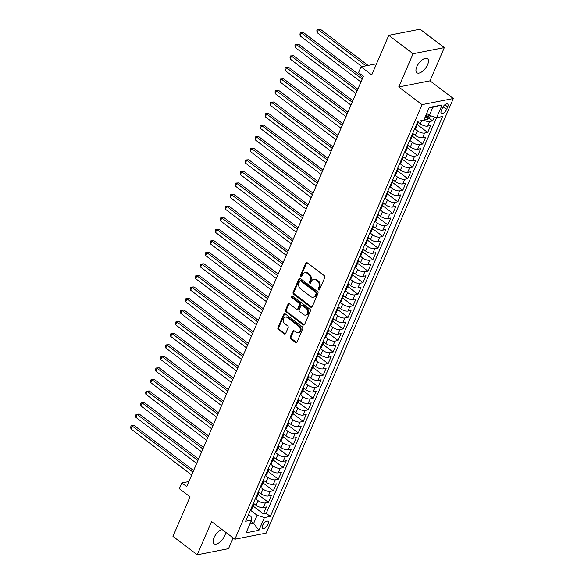 <?xml version="1.0" encoding="UTF-8"?>
<svg xmlns="http://www.w3.org/2000/svg" width="584" height="584" viewBox="0 0 584 584"><rect width="100%" height="100%" fill="white"/><g stroke="black" fill="none" stroke-linecap="round" stroke-linejoin="round"><path stroke-width="0.88" d="M318.579 289.919A0.949 0.745 -101.1 0 0 319.594 289.627L324.784 277.575A1.358 1.058 -101.1 0 0 324.317 275.714L307.155 262.705A1.358 1.058 -101.1 0 0 305.717 263.121L300.519 275.173A0.949 0.745 -101.1 0 0 301.855 276.188L302.527 274.626A4.336 3.387 -101.1 0 1 304.746 272.684A4.336 3.387 -101.1 0 1 307.14 273.305L308.571 274.392A4.336 3.387 -101.1 0 1 310.06 280.335L309.389 281.897A0.949 0.745 -101.1 0 0 310.724 282.904L311.396 281.349A4.336 3.387 -101.1 0 1 313.615 279.407A4.336 3.387 -101.1 0 1 316.01 280.028L317.44 281.116A4.336 3.387 -101.1 0 1 318.93 287.058L318.258 288.62A0.949 0.745 -101.1 0 0 318.579 289.919M313.615 279.407L314.462 279.24A4.336 3.387 -101.1 0 1 316.856 279.867L318.287 280.948A4.336 3.387 -101.1 0 1 319.776 286.89L319.105 288.452A0.949 0.745 -101.1 0 0 319.492 289.795M306.856 262.544A1.358 1.058 -101.1 0 0 306.556 262.953L301.366 275.006A0.949 0.745 -101.1 0 0 301.76 276.356M304.746 272.684L305.593 272.516A4.336 3.387 -101.1 0 1 307.987 273.144L309.418 274.224A4.336 3.387 -101.1 0 1 310.907 280.167L310.235 281.729A0.949 0.745 -101.1 0 0 310.63 283.079M221.978 529.462A8.833 4.146 127.2 0 0 213.948 537.769A8.833 4.146 127.2 0 0 214.021 543.755A8.833 4.146 127.2 0 0 224.767 535.652A8.833 4.146 127.2 0 0 225.636 532.236M427.619 64.634A8.833 4.146 127.2 0 0 427.546 58.655A8.833 4.146 127.2 0 0 416.801 66.758A8.833 4.146 127.2 0 0 416.874 72.737A8.833 4.146 127.2 0 0 427.619 64.634M268.019 524.286A4.417 2.073 127.2 0 0 267.983 521.293A4.417 2.073 127.2 0 0 262.61 525.344A4.417 2.073 127.2 0 0 262.647 528.337A4.417 2.073 127.2 0 0 268.019 524.286M290.284 336.975A1.358 1.058 -101.1 0 0 290.744 338.837L295.562 342.487A1.358 1.058 -101.1 0 0 297.008 342.071L302.767 328.69A1.358 1.058 -101.1 0 0 302.308 326.828L285.145 313.82A1.358 1.058 -101.1 0 0 283.7 314.228L277.933 327.617A1.358 1.058 -101.1 0 0 278.4 329.478L284.218 333.887A1.358 1.058 -101.1 0 0 285.656 333.471L288.124 327.741A1.358 1.058 -101.1 0 0 287.664 325.887L284.78 323.697A3.628 2.832 -101.1 0 1 283.24 319.923A3.628 2.832 -101.1 0 1 285.386 317.105A3.628 2.832 -101.1 0 1 287.394 317.63L298.687 326.193A3.628 2.832 -101.1 0 1 300.227 329.975A3.628 2.832 -101.1 0 1 298.081 332.785A3.628 2.832 -101.1 0 1 296.073 332.267L294.19 330.836A1.358 1.058 -101.1 0 0 292.752 331.252L290.284 336.975L291.131 336.815A1.358 1.058 -101.1 0 0 291.591 338.669L296.409 342.319A1.358 1.058 -101.1 0 0 296.708 342.487M413.049 53.735L398.733 86.965L430.006 80.84L444.322 47.611L413.049 53.735L388.761 35.325L371.716 74.913L361.029 66.81L358.539 72.591L363.394 76.27L186.683 486.603L181.821 482.924L179.332 488.706L190.019 496.801L172.966 536.389L197.253 554.8L228.526 548.675L233.155 537.937M398.733 86.965L422.049 104.638L234.877 539.244L211.561 521.57L197.253 554.8M310.761 307.199A1.358 1.058 -101.1 0 0 312.199 306.79L317.966 293.402A1.358 1.058 -101.1 0 0 317.499 291.547L300.337 278.531A1.358 1.058 -101.1 0 0 298.899 278.948L293.132 292.336A1.358 1.058 -101.1 0 0 293.599 294.19L310.761 307.199L311.601 307.038A1.358 1.058 -101.1 0 0 311.907 307.199M310.367 311.046L304.6 324.434A1.358 1.058 -101.1 0 1 303.162 324.843L285.999 311.834A1.358 1.058 -101.1 0 1 285.532 309.973L288 304.249A1.358 1.058 -101.1 0 1 289.445 303.833L296.402 309.111A1.358 1.058 -101.1 0 0 297.847 308.702L299.483 304.899A1.358 1.058 -101.1 0 0 299.015 303.038L291.774 297.548A0.949 0.745 -101.1 0 1 292.453 295.957L309.907 309.184A1.358 1.058 -101.1 0 1 310.367 311.046M388.761 35.325L420.035 29.2L444.322 47.611M253.054 506.043L263.406 513.891L266.392 506.956L263.311 507.554L265.304 502.934A5.519 2.27 -156.7 0 1 258.033 500.649L255.383 498.641M258.033 494.48L268.385 502.328L271.37 495.393L268.29 495.999L270.282 491.378A5.519 2.27 -156.7 0 1 263.012 489.093L260.362 487.078M263.012 482.924L273.363 490.772L276.349 483.837L273.268 484.435L275.254 479.814A5.519 2.27 -156.7 0 1 267.99 477.529L265.34 475.522M267.99 471.368L278.342 479.209L281.327 472.274L278.247 472.879L280.232 468.259A5.519 2.27 -156.7 0 1 272.969 465.974L270.319 463.959M272.969 459.805L283.32 467.653L286.306 460.718L283.225 461.324L285.211 456.695A5.519 2.27 -156.7 0 1 277.947 454.418L275.29 452.403M277.947 448.249L288.299 456.097L291.285 449.162L288.197 449.76L290.19 445.139A5.519 2.27 -156.7 0 1 282.926 442.854L280.269 440.847M282.926 436.686L293.277 444.534L296.263 437.599L293.175 438.204L295.168 433.584A5.519 2.27 -156.7 0 1 287.905 431.299L285.248 429.284M287.905 425.13L298.256 432.978L301.242 426.043L298.154 426.649L300.147 422.02A5.519 2.27 -156.7 0 1 292.883 419.735L290.226 417.728M292.883 413.574L303.235 421.422L306.22 414.479L303.132 415.085L305.125 410.464A5.519 2.27 -156.7 0 1 297.862 408.179L295.205 406.172M297.862 402.011L308.213 409.859L311.199 402.924L308.111 403.529L310.104 398.901A5.519 2.27 -156.7 0 1 302.833 396.624L300.183 394.609M302.841 390.455L313.185 398.303L316.178 391.368L313.09 391.966L315.083 387.345A5.519 2.27 -156.7 0 1 307.812 385.06L305.162 383.053M307.812 378.892L318.163 386.739L321.156 379.804L318.068 380.41L320.061 375.789A5.519 2.27 -156.7 0 1 312.79 373.504L310.141 371.49M312.79 367.336L323.142 375.184L326.127 368.248L323.047 368.854L325.04 364.226A5.519 2.27 -156.7 0 1 317.769 361.949L315.119 359.934M317.769 355.78L328.12 363.628L331.106 356.693L328.026 357.291L330.011 352.67A5.519 2.27 -156.7 0 1 322.748 350.385L320.098 348.378M322.748 344.217L333.099 352.064L336.085 345.129L333.004 345.735L334.99 341.114A5.519 2.27 -156.7 0 1 327.726 338.829L325.076 336.815M327.726 332.661L338.078 340.508L341.063 333.573L337.983 334.179L339.968 329.551A5.519 2.27 -156.7 0 1 332.705 327.266L330.048 325.259M332.705 321.105L343.056 328.945L346.042 322.01L342.954 322.616L344.947 317.995A5.519 2.27 -156.7 0 1 337.683 315.71L335.026 313.696M337.683 309.542L348.035 317.389L351.021 310.454L347.933 311.06L349.925 306.432A5.519 2.27 -156.7 0 1 342.662 304.154L340.005 302.14M342.662 297.986L353.013 305.833L355.999 298.899L352.911 299.497L354.904 294.876A5.519 2.27 -156.7 0 1 347.641 292.591L344.983 290.584M347.641 286.423L357.992 294.27L360.978 287.335L357.89 287.941L359.883 283.32A5.519 2.27 -156.7 0 1 352.619 281.035L349.962 279.021M352.619 274.867L362.971 282.714L365.956 275.779L362.868 276.385L364.861 271.757A5.519 2.27 -156.7 0 1 357.598 269.479L354.941 267.465M357.598 263.311L367.942 271.159L370.935 264.224L367.847 264.822L369.84 260.201A5.519 2.27 -156.7 0 1 362.569 257.916L359.919 255.909M362.569 251.748L372.921 259.595L375.913 252.66L372.826 253.266L374.819 248.645A5.519 2.27 -156.7 0 1 367.548 246.36L364.898 244.346M367.548 240.192L377.899 248.039L380.885 241.104L377.804 241.71L379.797 237.082A5.519 2.27 -156.7 0 1 372.526 234.797L369.876 232.79M372.526 228.636L382.878 236.476L385.863 229.541L382.783 230.147L384.776 225.526A5.519 2.27 -156.7 0 1 377.505 223.241L374.855 221.227M377.505 217.073L387.856 224.92L390.842 217.985L387.761 218.591L389.747 213.963A5.519 2.27 -156.7 0 1 382.484 211.685L379.834 209.671M382.484 205.517L392.835 213.364L395.821 206.429L392.74 207.028L394.726 202.407A5.519 2.27 -156.7 0 1 387.462 200.122L384.805 198.115M387.462 193.954L397.814 201.801L400.799 194.866L397.711 195.472L399.704 190.851A5.519 2.27 -156.7 0 1 392.441 188.566L389.784 186.552M392.441 182.398L402.792 190.245L405.778 183.31L402.69 183.916L404.683 179.288A5.519 2.27 -156.7 0 1 397.419 177.01L394.762 174.996M397.419 170.842L407.771 178.689L410.756 171.754L407.669 172.353L409.661 167.732A5.519 2.27 -156.7 0 1 402.398 165.447L399.741 163.44M402.398 159.279L412.749 167.126L415.735 160.191L412.647 160.797L414.64 156.176A5.519 2.27 -156.7 0 1 407.376 153.891L404.719 151.876M407.376 147.723L417.728 155.57L420.714 148.635L417.626 149.241L419.619 144.613A5.519 2.27 -156.7 0 1 412.355 142.328L409.698 140.321M412.355 136.167L422.699 144.007L425.692 137.072L422.604 137.678L424.597 133.057A5.519 2.27 -156.7 0 1 417.326 130.772L414.676 128.757M417.326 124.604L427.678 132.451L430.671 125.516L427.583 126.122A5.519 2.27 -156.7 0 1 420.319 123.837L417.662 121.822M263.311 507.554A5.519 2.27 23.3 0 1 256.048 505.269L253.39 503.262M268.29 495.999A5.519 2.27 23.3 0 1 261.019 493.714L258.369 491.706M273.268 484.435A5.519 2.27 23.3 0 1 265.997 482.158L263.347 480.143M278.247 472.879A5.519 2.27 23.3 0 1 270.976 470.594L268.326 468.587M283.225 461.324A5.519 2.27 23.3 0 1 275.955 459.039L273.305 457.024M288.197 449.76A5.519 2.27 23.3 0 1 280.933 447.483L278.283 445.468M293.175 438.204A5.519 2.27 23.3 0 1 285.912 435.919L283.262 433.912M298.154 426.649A5.519 2.27 23.3 0 1 290.89 424.364L288.233 422.349M303.132 415.085A5.519 2.27 23.3 0 1 295.869 412.8L293.212 410.793M308.111 403.529A5.519 2.27 23.3 0 1 300.848 401.244L298.19 399.23M313.09 391.966A5.519 2.27 23.3 0 1 305.826 389.689L303.169 387.674M318.068 380.41A5.519 2.27 23.3 0 1 310.805 378.125L308.148 376.118M323.047 368.854A5.519 2.27 23.3 0 1 315.776 366.569L313.126 364.555M328.026 357.291A5.519 2.27 23.3 0 1 320.755 355.014L318.105 352.999M333.004 345.735A5.519 2.27 23.3 0 1 325.733 343.45L323.083 341.443M337.983 334.179A5.519 2.27 23.3 0 1 330.712 331.894L328.062 329.88M342.954 322.616A5.519 2.27 23.3 0 1 335.69 320.331L333.041 318.324M347.933 311.06A5.519 2.27 23.3 0 1 340.669 308.775L338.019 306.761M352.911 299.497A5.519 2.27 23.3 0 1 345.648 297.219L342.99 295.205M357.89 287.941A5.519 2.27 23.3 0 1 350.626 285.656L347.969 283.649M362.868 276.385A5.519 2.27 23.3 0 1 355.605 274.1L352.948 272.086M367.847 264.822A5.519 2.27 23.3 0 1 360.583 262.544L357.926 260.53M372.826 253.266A5.519 2.27 23.3 0 1 365.562 250.981L362.905 248.974M377.804 241.71A5.519 2.27 23.3 0 1 370.533 239.425L367.883 237.411M382.783 230.147A5.519 2.27 23.3 0 1 375.512 227.862L372.862 225.855M387.761 218.591A5.519 2.27 23.3 0 1 380.491 216.306L377.841 214.292M392.74 207.028A5.519 2.27 23.3 0 1 385.469 204.75L382.819 202.736M397.711 195.472A5.519 2.27 23.3 0 1 390.448 193.187L387.798 191.18M402.69 183.916A5.519 2.27 23.3 0 1 395.426 181.631L392.776 179.617M407.669 172.353A5.519 2.27 23.3 0 1 400.405 170.068L397.748 168.061M412.647 160.797A5.519 2.27 23.3 0 1 405.384 158.512L402.726 156.505M417.626 149.241A5.519 2.27 23.3 0 1 410.362 146.956L407.705 144.941M422.604 137.678A5.519 2.27 23.3 0 1 415.341 135.393L412.684 133.386M442.446 107.945L441.351 110.485A4.278 2.007 127.2 0 0 441.387 113.384A4.278 2.007 127.2 0 0 446.592 109.463L447.687 106.916A4.278 2.007 127.2 0 0 447.651 104.018A4.278 2.007 127.2 0 0 442.446 107.945M422.049 104.638L453.323 98.513L266.151 533.119L234.877 539.244M263.406 513.891L266.238 513.336L270.319 516.424L442.555 116.493L436.642 117.654L429.371 115.369L426.721 113.362M270.319 516.424L264.406 517.585L258.931 530.301L246.083 532.812L251.558 520.103L245.638 521.256L417.874 121.326L423.794 120.173L429.269 107.456L442.117 104.938L266.238 513.336M417.648 121.859A5.519 2.27 -156.7 0 1 417.91 123.253L415.925 127.874A5.519 2.27 -156.7 0 1 414.735 128.633L414.728 128.641M417.91 123.253A5.519 2.27 -156.7 0 1 416.728 124.012L414.735 128.633M252.456 505.445L250.463 510.073A5.519 2.27 23.3 0 0 251.653 509.314L253.638 504.685A5.519 2.27 -156.7 0 1 252.456 505.445L252.449 505.452M255.434 498.517L255.442 498.51A5.519 2.27 23.3 0 0 256.624 497.75L258.617 493.13A5.519 2.27 -156.7 0 1 257.434 493.889L255.442 498.51M260.413 486.954L260.42 486.954A5.519 2.27 23.3 0 0 261.603 486.195L263.596 481.566A5.519 2.27 -156.7 0 1 262.413 482.333L260.42 486.954M265.392 475.398L265.399 475.398A5.519 2.27 23.3 0 0 266.581 474.631L268.574 470.01A5.519 2.27 -156.7 0 1 267.392 470.77L265.399 475.398M270.37 463.835L270.377 463.835A5.519 2.27 23.3 0 0 271.56 463.076L273.553 458.455A5.519 2.27 -156.7 0 1 272.363 459.214L270.377 463.835M275.349 452.279L275.356 452.279A5.519 2.27 23.3 0 0 276.539 451.52L278.531 446.891A5.519 2.27 -156.7 0 1 277.342 447.658L275.356 452.279M280.327 440.723L280.335 440.723A5.519 2.27 23.3 0 0 281.517 439.956L283.51 435.336A5.519 2.27 -156.7 0 1 282.32 436.095L280.335 440.723M285.306 429.16L285.306 429.16A5.519 2.27 23.3 0 0 286.496 428.401L288.489 423.78A5.519 2.27 -156.7 0 1 287.299 424.539L285.306 429.16M292.277 412.976L290.284 417.604A5.519 2.27 23.3 0 0 291.474 416.845L293.467 412.216A5.519 2.27 -156.7 0 1 292.277 412.976L292.27 412.983M295.256 406.048L295.263 406.041A5.519 2.27 23.3 0 0 296.453 405.281L298.439 400.661A5.519 2.27 -156.7 0 1 297.256 401.42L295.263 406.041M300.234 394.485L300.242 394.485A5.519 2.27 23.3 0 0 301.432 393.726L303.417 389.097A5.519 2.27 -156.7 0 1 302.235 389.864L300.242 394.485M307.213 378.301L305.22 382.929A5.519 2.27 23.3 0 0 306.41 382.162L308.396 377.541A5.519 2.27 -156.7 0 1 307.213 378.301L307.206 378.308M310.192 371.366L310.199 371.366A5.519 2.27 23.3 0 0 311.382 370.606L313.374 365.986A5.519 2.27 -156.7 0 1 312.192 366.745L310.199 371.366M317.17 355.189L315.178 359.81A5.519 2.27 23.3 0 0 316.36 359.05L318.353 354.422A5.519 2.27 -156.7 0 1 317.17 355.189L317.163 355.189M320.149 348.254L320.156 348.254A5.519 2.27 23.3 0 0 321.339 347.487L323.332 342.866A5.519 2.27 -156.7 0 1 322.149 343.626L320.156 348.254M325.127 336.691L325.135 336.691A5.519 2.27 23.3 0 0 326.317 335.931L328.31 331.31A5.519 2.27 -156.7 0 1 327.12 332.07L325.135 336.691M330.106 325.135L330.113 325.135A5.519 2.27 23.3 0 0 331.296 324.375L333.289 319.747A5.519 2.27 -156.7 0 1 332.099 320.507L330.113 325.135M335.085 313.579L335.092 313.572A5.519 2.27 23.3 0 0 336.274 312.812L338.267 308.191A5.519 2.27 -156.7 0 1 337.077 308.951L335.092 313.572M340.063 302.016L340.063 302.016A5.519 2.27 23.3 0 0 341.253 301.256L343.246 296.628A5.519 2.27 -156.7 0 1 342.056 297.395L340.063 302.016M345.034 290.46L345.042 290.46A5.519 2.27 23.3 0 0 346.232 289.693L348.225 285.072A5.519 2.27 -156.7 0 1 347.035 285.832L345.042 290.46M350.013 278.897L350.02 278.897A5.519 2.27 23.3 0 0 351.21 278.137L353.203 273.516A5.519 2.27 -156.7 0 1 352.013 274.276L350.02 278.897M356.992 262.72L354.999 267.341A5.519 2.27 23.3 0 0 356.189 266.581L358.174 261.953A5.519 2.27 -156.7 0 1 356.992 262.72L356.985 262.72M359.97 255.785L359.978 255.785A5.519 2.27 23.3 0 0 361.168 255.018L363.153 250.397A5.519 2.27 -156.7 0 1 361.971 251.156L359.978 255.785M364.949 244.221L364.956 244.221A5.519 2.27 23.3 0 0 366.139 243.462L368.132 238.841A5.519 2.27 -156.7 0 1 366.949 239.601L364.956 244.221M369.928 232.666L369.935 232.666A5.519 2.27 23.3 0 0 371.117 231.899L373.11 227.278A5.519 2.27 -156.7 0 1 371.928 228.037L369.935 232.666M374.906 221.11L374.913 221.102A5.519 2.27 23.3 0 0 376.096 220.343L378.089 215.722A5.519 2.27 -156.7 0 1 376.906 216.482L374.913 221.102M379.885 209.547L379.892 209.547A5.519 2.27 23.3 0 0 381.075 208.787L383.067 204.159A5.519 2.27 -156.7 0 1 381.878 204.926L379.892 209.547M384.863 197.991L384.871 197.991A5.519 2.27 23.3 0 0 386.053 197.224L388.046 192.603A5.519 2.27 -156.7 0 1 386.856 193.362L384.871 197.991M389.842 186.427L389.849 186.427A5.519 2.27 23.3 0 0 391.032 185.668L393.025 181.047A5.519 2.27 -156.7 0 1 391.835 181.806L389.849 186.427M396.813 170.251L394.82 174.871A5.519 2.27 23.3 0 0 396.01 174.112L398.003 169.484A5.519 2.27 -156.7 0 1 396.813 170.251L396.806 170.251M399.792 163.316L399.799 163.316A5.519 2.27 23.3 0 0 400.989 162.549L402.982 157.928A5.519 2.27 -156.7 0 1 401.792 158.687L399.799 163.316M404.77 151.752L404.778 151.752A5.519 2.27 23.3 0 0 405.968 150.993L407.961 146.365A5.519 2.27 -156.7 0 1 406.771 147.132L404.778 151.752M409.749 140.197L409.756 140.197A5.519 2.27 23.3 0 0 410.946 139.43L412.932 134.809A5.519 2.27 -156.7 0 1 411.749 135.568L409.756 140.197M429.138 118.223L432.656 120.895L429.576 121.494A5.519 2.27 -156.7 0 1 423.801 120.158M427.678 132.451L424.597 133.057M422.699 144.007L419.619 144.613M417.728 155.57L414.64 156.176M412.749 167.126L409.661 167.732M407.771 178.689L404.683 179.288M402.792 190.245L399.704 190.851M397.814 201.801L394.726 202.407M392.835 213.364L389.747 213.963M387.856 224.92L384.776 225.526M382.878 236.476L379.797 237.082M377.899 248.039L374.819 248.645M372.921 259.595L369.84 260.201M367.942 271.159L364.861 271.757M362.971 282.714L359.883 283.32M357.992 294.27L354.904 294.876M353.013 305.833L349.925 306.432M348.035 317.389L344.947 317.995M343.056 328.945L339.968 329.551M338.078 340.508L334.99 341.114M333.099 352.064L330.011 352.67M328.12 363.628L325.04 364.226M323.142 375.184L320.061 375.789M318.163 386.739L315.083 387.345M313.185 398.303L310.104 398.901M308.213 409.859L305.125 410.464M303.235 421.422L300.147 422.02M298.256 432.978L295.168 433.584M293.277 444.534L290.19 445.139M288.299 456.097L285.211 456.695M283.32 467.653L280.232 468.259M278.342 479.209L275.254 479.814M273.363 490.772L270.282 491.378M268.385 502.328L265.304 502.934M432.656 120.895L434.365 116.939M251.003 521.381L253.653 523.388L257.135 515.3L250.405 510.197M429.371 115.369L432.861 107.281L429.021 108.033M430.006 80.84L453.323 98.513M188.858 481.544L181.821 482.924M376.505 63.78L361.029 66.81M249.813 524.14L253.653 523.388L258.931 530.301M248.521 514.57L251.054 516.49L251.558 520.103M425.743 115.647L426.546 116.26M412.669 133.422A5.519 2.27 -156.7 0 1 412.932 134.809M407.69 144.978A5.519 2.27 -156.7 0 1 407.961 146.365M402.712 156.534A5.519 2.27 -156.7 0 1 402.982 157.928M397.733 168.097A5.519 2.27 -156.7 0 1 398.003 169.484M392.755 179.653A5.519 2.27 -156.7 0 1 393.025 181.047M387.783 191.216A5.519 2.27 -156.7 0 1 388.046 192.603M382.805 202.772A5.519 2.27 -156.7 0 1 383.067 204.159M377.826 214.328A5.519 2.27 -156.7 0 1 378.089 215.722M372.847 225.891A5.519 2.27 -156.7 0 1 373.11 227.278M367.869 237.447A5.519 2.27 -156.7 0 1 368.132 238.841M362.89 249.003A5.519 2.27 -156.7 0 1 363.153 250.397M357.912 260.566A5.519 2.27 -156.7 0 1 358.174 261.953M352.933 272.122A5.519 2.27 -156.7 0 1 353.203 273.516M347.954 283.685A5.519 2.27 -156.7 0 1 348.225 285.072M342.976 295.241A5.519 2.27 -156.7 0 1 343.246 296.628M337.997 306.797A5.519 2.27 -156.7 0 1 338.267 308.191M333.026 318.36A5.519 2.27 -156.7 0 1 333.289 319.747M328.047 329.916A5.519 2.27 -156.7 0 1 328.31 331.31M323.069 341.472A5.519 2.27 -156.7 0 1 323.332 342.866M318.09 353.035A5.519 2.27 -156.7 0 1 318.353 354.422M313.112 364.591A5.519 2.27 -156.7 0 1 313.374 365.986M308.133 376.154A5.519 2.27 -156.7 0 1 308.396 377.541M303.154 387.71A5.519 2.27 -156.7 0 1 303.417 389.097M298.176 399.266A5.519 2.27 -156.7 0 1 298.439 400.661M293.197 410.829A5.519 2.27 -156.7 0 1 293.467 412.216M288.219 422.385A5.519 2.27 -156.7 0 1 288.489 423.78M283.24 433.941A5.519 2.27 -156.7 0 1 283.51 435.336M278.269 445.504A5.519 2.27 -156.7 0 1 278.531 446.891M273.29 457.06A5.519 2.27 -156.7 0 1 273.553 458.455M268.312 468.624A5.519 2.27 -156.7 0 1 268.574 470.01M263.333 480.179A5.519 2.27 -156.7 0 1 263.596 481.566M258.354 491.735A5.519 2.27 -156.7 0 1 258.617 493.13M253.376 503.299A5.519 2.27 -156.7 0 1 253.638 504.685M257.135 515.3L264.406 517.585M432.861 107.281L442.117 104.938M300.037 278.371A1.358 1.058 -101.1 0 0 299.745 278.78L293.978 292.168A1.358 1.058 -101.1 0 0 294.445 294.022L311.601 307.038M316.097 293.635A0.949 0.745 -101.1 0 0 315.769 292.336L300.702 280.919A0.949 0.745 -101.1 0 0 299.694 281.203L298.986 282.853A4.336 3.387 -101.1 0 0 300.475 288.795L310.768 296.599A4.336 3.387 -101.1 0 0 313.17 297.227A4.336 3.387 -101.1 0 0 315.389 295.285L316.097 293.635L316.937 293.475A0.949 0.745 -101.1 0 0 316.616 292.175L315.769 292.336M300.183 280.78L301.023 280.612A0.949 0.745 -101.1 0 1 301.548 280.751L316.616 292.175M313.17 297.227L314.017 297.059A4.336 3.387 -101.1 0 0 316.229 295.117L315.389 295.285M316.937 293.475L316.229 295.117M289.138 303.673A1.358 1.058 -101.1 0 0 288.846 304.082L286.379 309.812A1.358 1.058 -101.1 0 0 286.846 311.666L304.008 324.675A1.358 1.058 -101.1 0 0 304.308 324.843M297.154 309.308L298.001 309.14A1.358 1.058 -101.1 0 0 298.694 308.534L300.329 304.731A1.358 1.058 -101.1 0 0 299.862 302.877L292.62 297.38L291.774 297.548M292.387 295.913A0.949 0.745 -101.1 0 0 292.62 297.38M303.629 314.586A3.628 2.832 -101.1 0 0 305.629 315.112A3.628 2.832 -101.1 0 0 307.783 312.294A3.628 2.832 -101.1 0 0 306.242 308.52L302.257 305.498A1.358 1.058 -101.1 0 0 300.818 305.914L299.183 309.71A1.358 1.058 -101.1 0 0 299.643 311.571L303.629 314.586M305.629 315.112L306.476 314.944A3.628 2.832 -101.1 0 0 308.622 312.126A3.628 2.832 -101.1 0 0 307.082 308.352L306.242 308.52M301.512 305.301L302.359 305.14A1.358 1.058 -101.1 0 1 303.103 305.33L307.082 308.352M293.891 330.675A1.358 1.058 -101.1 0 0 293.599 331.084L291.131 336.815M298.081 332.785L298.928 332.624A3.628 2.832 -101.1 0 0 301.074 329.807A3.628 2.832 -101.1 0 0 299.534 326.033L298.687 326.193M285.386 317.105L286.233 316.944A3.628 2.832 -101.1 0 1 288.233 317.462L299.534 326.033M284.839 313.659A1.358 1.058 -101.1 0 0 284.547 314.068L278.78 327.456A1.358 1.058 -101.1 0 0 279.247 329.31L285.065 333.719A1.358 1.058 -101.1 0 0 285.364 333.88M430.357 115.676L429.306 118.107L427.116 119.596A3.657 1.504 -156.7 0 1 424.247 119.121M368.088 65.43L320.448 29.309L318.331 29.726L317.09 32.616L361.956 66.627M425.189 116.924A3.657 1.504 23.3 0 0 427.313 117.435L427.911 116.048A3.657 1.504 -156.7 0 1 425.787 115.537M427.313 117.435L425.911 116.369A1.861 0.766 -156.7 0 1 425.488 116.245M365.978 65.846L318.331 29.726L317.331 29.514L320.448 29.309M317.09 32.616L316.835 30.667L317.331 29.514M362.839 77.57L303.541 32.624L301.432 33.032L362.182 79.088M300.183 35.923L299.928 33.974L300.432 32.821L301.432 33.032L300.183 35.923L360.941 81.979M300.432 32.821L303.541 32.624M357.861 89.133L298.563 44.18L296.453 44.596L357.204 90.651M295.205 47.486L294.949 45.537L295.453 44.377L296.453 44.596L295.205 47.486L355.963 93.542M295.453 44.377L298.563 44.18M352.882 100.689L293.591 55.735L291.474 56.152L352.225 102.207M290.233 59.042L289.978 57.093L290.474 55.94L291.474 56.152L290.233 59.042L350.984 105.098M290.474 55.94L293.591 55.735M347.903 112.245L288.613 67.299L286.496 67.707L347.246 113.763M285.255 70.598L284.999 68.649L285.496 67.496L286.496 67.707L285.255 70.598L346.005 116.654M285.496 67.496L288.613 67.299M342.925 123.808L283.634 78.855L281.517 79.271L342.275 125.326M280.276 82.161L280.021 80.212L280.517 79.052L281.517 79.271L280.276 82.161L341.027 128.217M280.517 79.052L283.634 78.855M337.946 135.364L278.656 90.418L276.539 90.827L337.296 136.882M275.298 93.717L275.042 91.768L275.538 90.615L276.539 90.827L275.298 93.717L336.048 139.773M275.538 90.615L278.656 90.418M332.968 146.92L273.677 101.974L271.56 102.39L332.318 148.445M270.319 105.273L270.063 103.332L270.56 102.171L271.56 102.39L270.319 105.273L331.07 151.329M270.56 102.171L273.677 101.974M327.989 158.483L268.698 113.53L266.589 113.946L327.339 160.001M265.34 116.837L265.085 114.887L265.581 113.734L266.589 113.946L265.34 116.837L326.091 162.892M265.581 113.734L268.698 113.53M323.018 170.039L263.72 125.093L261.61 125.502L322.361 171.557M260.362 128.392L260.106 126.443L260.603 125.29L261.61 125.502L260.362 128.392L321.112 174.448M260.603 125.29L263.72 125.093M318.039 181.602L258.741 136.649L256.632 137.065L317.382 183.12M255.383 139.956L255.128 138.007L255.624 136.846L256.632 137.065L255.383 139.956L316.141 186.011M255.624 136.846L258.741 136.649M313.06 193.158L253.763 148.205L251.653 148.621L312.404 194.676M250.405 151.512L250.149 149.562L250.645 148.409L251.653 148.621L250.405 151.512L311.162 197.567M250.645 148.409L253.763 148.205M308.082 204.714L248.784 159.768L246.674 160.177L307.425 206.232M245.426 163.067L245.171 161.118L245.674 159.965L246.674 160.177L245.426 163.067L306.184 209.123M245.674 159.965L248.784 159.768M303.103 216.277L243.805 171.324L241.696 171.74L302.446 217.796M240.447 174.631L240.192 172.681L240.696 171.521L241.696 171.74L240.447 174.631L301.205 220.686M240.696 171.521L243.805 171.324M298.125 227.833L238.827 182.887L236.717 183.296L297.468 229.351M235.476 186.186L235.221 184.237L235.717 183.084L236.717 183.296L235.476 186.186L296.227 232.242M235.717 183.084L238.827 182.887M293.146 239.389L233.856 194.443L231.738 194.859L292.489 240.915M230.498 197.742L230.242 195.801L230.738 194.64L231.738 194.859L230.498 197.742L291.248 243.798M230.738 194.64L233.856 194.443M288.168 250.952L228.877 205.999L226.76 206.415L287.518 252.471M225.519 209.306L225.263 207.357L225.76 206.203L226.76 206.415L225.519 209.306L286.269 255.361M225.76 206.203L228.877 205.999M283.189 262.508L223.898 217.562L221.781 217.971L282.539 264.026M220.54 220.862L220.285 218.912L220.781 217.759L221.781 217.971L220.54 220.862L281.291 266.917M220.781 217.759L223.898 217.562M278.21 274.071L218.92 229.118L216.803 229.534L277.561 275.59M215.562 232.425L215.306 230.476L215.803 229.315L216.803 229.534L215.562 232.425L276.312 278.48M215.803 229.315L218.92 229.118M273.232 285.627L213.941 240.674L211.824 241.09L272.582 287.146M210.583 243.981L210.328 242.031L210.824 240.878L211.824 241.09L210.583 243.981L271.334 290.036M210.824 240.878L213.941 240.674M268.26 297.183L208.963 252.237L206.853 252.646L267.603 298.701M205.604 255.536L205.349 253.587L205.845 252.434L206.853 252.646L205.604 255.536L266.355 301.592M205.845 252.434L208.963 252.237M263.282 308.746L203.984 263.793L201.874 264.209L262.625 310.265M200.626 267.1L200.37 265.151L200.867 263.99L201.874 264.209L200.626 267.1L261.377 313.155M200.867 263.99L203.984 263.793M258.303 320.302L199.005 275.356L196.896 275.765L257.646 321.82M195.647 278.656L195.392 276.707L195.888 275.553L196.896 275.765L195.647 278.656L256.405 324.711M195.888 275.553L199.005 275.356M253.325 331.858L194.027 286.912L191.917 287.328L252.668 333.384M190.669 290.212L190.413 288.27L190.917 287.109L191.917 287.328L190.669 290.212L251.427 336.267M190.917 287.109L194.027 286.912M248.346 343.421L189.048 298.468L186.938 298.884L247.689 344.94M185.69 301.775L185.435 299.826L185.938 298.672L186.938 298.884L185.69 301.775L246.448 347.83M185.938 298.672L189.048 298.468M243.367 354.977L184.07 310.031L181.96 310.44L242.71 356.495M180.719 313.331L180.463 311.382L180.96 310.228L181.96 310.44L180.719 313.331L241.469 359.386M180.96 310.228L184.07 310.031M238.389 366.54L179.098 321.587L176.981 322.003L237.732 368.059M175.74 324.894L175.485 322.945L175.981 321.784L176.981 322.003L175.74 324.894L236.491 370.95M175.981 321.784L179.098 321.587M233.41 378.096L174.12 333.143L172.003 333.559L232.761 379.615M170.762 336.45L170.506 334.501L171.002 333.347L172.003 333.559L170.762 336.45L231.512 382.505M171.002 333.347L174.12 333.143M228.432 389.652L169.141 344.706L167.024 345.122L227.782 391.178M165.783 348.006L165.528 346.057L166.024 344.903L167.024 345.122L165.783 348.006L226.534 394.061M166.024 344.903L169.141 344.706M223.453 401.215L164.162 356.262L162.045 356.678L222.803 402.734M160.804 359.569L160.549 357.62L161.045 356.466L162.045 356.678L160.804 359.569L221.555 405.624M161.045 356.466L164.162 356.262M218.474 412.771L159.184 367.825L157.067 368.234L217.825 414.29M155.826 371.125L155.57 369.176L156.067 368.022L157.067 368.234L155.826 371.125L216.576 417.18M156.067 368.022L159.184 367.825M213.503 424.334L154.205 379.381L152.095 379.797L212.846 425.853M150.847 382.681L150.592 380.739L151.088 379.578L152.095 379.797L150.847 382.681L211.598 428.736M151.088 379.578L154.205 379.381M208.524 435.89L149.227 390.937L147.117 391.353L207.868 437.409M145.869 394.244L145.613 392.295L146.109 391.141L147.117 391.353L145.869 394.244L206.619 440.299M146.109 391.141L149.227 390.937M203.546 447.446L144.248 402.5L142.138 402.909L202.889 448.965M140.89 405.8L140.635 403.851L141.131 402.697L142.138 402.909L140.89 405.8L201.648 451.855M141.131 402.697L144.248 402.5M198.567 459.009L139.269 414.056L137.16 414.472L197.91 460.528M135.911 417.363L135.656 415.414L136.16 414.253L137.16 414.472L135.911 417.363L196.669 463.419M136.16 414.253L139.269 414.056M193.589 470.565L134.291 425.612L132.181 426.028L192.932 472.084M130.933 428.919L130.677 426.97L131.181 425.816L132.181 426.028L130.933 428.919L191.691 474.974M131.181 425.816L134.291 425.612M256.048 505.269L258.033 500.649M261.019 493.714L263.012 489.093M265.997 482.158L267.99 477.529M270.976 470.594L272.969 465.974M275.955 459.039L277.947 454.418M280.933 447.483L282.926 442.854M285.912 435.919L287.905 431.299M290.89 424.364L292.883 419.735M295.869 412.8L297.862 408.179M300.848 401.244L302.833 396.624M305.826 389.689L307.812 385.06M310.805 378.125L312.79 373.504M315.776 366.569L317.769 361.949M320.755 355.014L322.748 350.385M325.733 343.45L327.726 338.829M330.712 331.894L332.705 327.266M335.69 320.331L337.683 315.71M340.669 308.775L342.662 304.154M345.648 297.219L347.641 292.591M350.626 285.656L352.619 281.035M355.605 274.1L357.598 269.479M360.583 262.544L362.569 257.916M365.562 250.981L367.548 246.36M370.533 239.425L372.526 234.797M375.512 227.862L377.505 223.241M380.491 216.306L382.484 211.685M385.469 204.75L387.462 200.122M390.448 193.187L392.441 188.566M395.426 181.631L397.419 177.01M400.405 170.068L402.398 165.447M405.384 158.512L407.376 153.891M410.362 146.956L412.355 142.328M415.341 135.393L417.326 130.772M420.319 123.837L421.721 120.574M427.583 126.122L429.576 121.494M444.855 104.77L447.687 106.916M443.066 106.792L446.592 109.463M319.776 286.89L318.93 287.058M318.287 280.948L317.44 281.116M316.856 279.867L316.01 280.028M310.235 281.729L309.389 281.897M310.907 280.167L310.06 280.335M309.418 274.224L308.571 274.392M307.987 273.144L307.14 273.305M301.366 275.006L300.519 275.173M306.556 262.953L305.717 263.121M319.105 288.452L318.258 288.62M294.445 294.022L293.599 294.19M293.978 292.168L293.132 292.336M299.745 278.78L298.899 278.948M301.548 280.751L300.702 280.919M304.008 324.675L303.162 324.843M286.846 311.666L285.999 311.834M286.379 309.812L285.532 309.973M288.846 304.082L288 304.249M298.694 308.534L297.847 308.702M300.329 304.731L299.483 304.899M299.862 302.877L299.015 303.038M303.103 305.33L302.257 305.498M293.599 331.084L292.752 331.252M288.233 317.462L287.394 317.63M285.065 333.719L284.218 333.887M279.247 329.31L278.4 329.478M278.78 327.456L277.933 327.617M284.547 314.068L283.7 314.228M296.409 342.319L295.562 342.487M291.591 338.669L290.744 338.837M427.174 119.559L429.072 115.143"/></g></svg>
